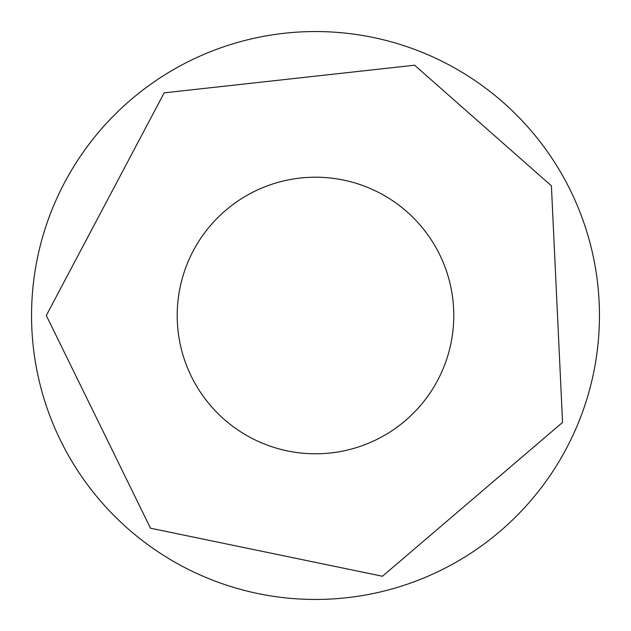 <?xml version="1.0" encoding="UTF-8"?>
<svg xmlns="http://www.w3.org/2000/svg" width="631" height="631" viewBox="0 0 631 631"><rect width="100%" height="100%" fill="white"/><g stroke="black" fill="none" stroke-linecap="round" stroke-linejoin="round"><path stroke-width="0.95" d="M599.45 315.5A283.95 283.95 0 0 1 173.525 561.409A283.95 283.95 0 0 1 173.525 69.591A283.95 283.95 0 0 1 599.45 315.5M453.784 315.5A138.284 138.284 0 0 1 246.358 435.264A138.284 138.284 0 0 1 246.358 195.736A138.284 138.284 0 0 1 453.784 315.5M46.3 315.5L150.509 528.21L382.449 576.245L562.56 422.415L551.399 185.814L414.599 65.206L164.186 92.852L46.3 315.5"/></g></svg>
